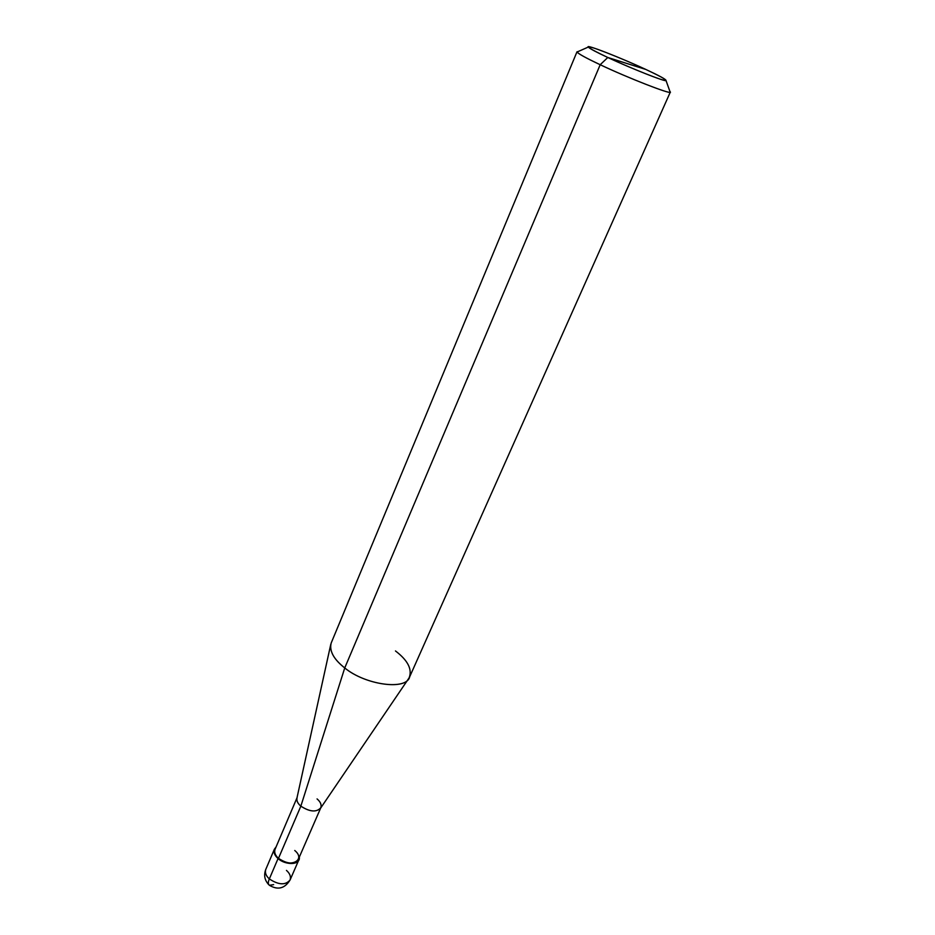 <?xml version="1.0" encoding="UTF-8"?>
<svg xmlns="http://www.w3.org/2000/svg" width="935" height="935" viewBox="0 0 935 935"><rect width="100%" height="100%" fill="white"/><g stroke="black" fill="none" stroke-linecap="round" stroke-linejoin="round"><path stroke-width="1.4" d="M286.461 870.403C289.897 873.465 291.101 876.644 290.095 879.952C285.537 885.398 278.618 885.048 269.338 878.923C278.618 885.048 285.537 885.398 290.095 879.952C284.778 888.554 277.882 890.33 269.409 885.281C267.994 884.206 267.971 882.091 269.338 878.923C265.972 875.873 264.78 872.729 265.762 869.468C264.78 872.729 265.972 875.873 269.338 878.923L278.057 858.552C273.558 854.204 272.868 850.394 276 847.122L274.387 849.19C273.429 852.393 274.656 855.513 278.057 858.552C284.345 864.513 297.447 865.261 298.896 859.744L299.305 857.161C300.626 864.98 285.701 865.576 278.057 858.552L269.338 878.923C267.971 882.091 267.994 884.206 269.409 885.281L273.651 884.639M297.143 797.485C296.29 800.407 297.529 803.305 300.848 806.157C297.821 803.586 296.512 800.909 296.933 798.104L330.803 644.203C329.728 651.952 334.379 659.865 344.746 667.941L600.2 64.725C586.49 58.274 578.765 54.043 577.012 52.044L577.947 51.635L576.988 51.811C577.701 53.459 585.439 57.76 600.2 64.725L607.797 57.491C630.213 68.068 666.374 82.338 666.036 80.55C666.281 79.522 659.526 75.817 645.781 69.424L607.797 57.491C588.653 48.351 583.931 45.172 593.631 47.965C602.35 50.619 629.769 61.909 645.781 69.424C664.797 78.411 670.115 81.812 661.735 79.627C653.81 77.395 624.475 65.368 607.797 57.491L645.781 69.424C621.588 58.11 584.842 43.711 588.279 47.066C589.868 48.69 596.366 52.161 607.797 57.491L600.2 64.725L344.746 667.941L300.848 806.157L278.49 858.342C275.252 855.455 274.095 852.498 275.007 849.447L296.991 797.835M320.682 808.039L298.288 859.475C293.987 864.548 287.384 864.174 278.49 858.342L300.848 806.157L344.746 667.941C333.631 659.198 329.12 650.877 331.212 642.953L576.988 51.811M278.49 858.342C289.71 868.557 306.528 860.142 294.747 850.488M670.348 92.027L669.811 91.198L670.161 92.168C670.722 94.575 627.128 77.558 600.2 64.725C628.425 78.154 672.931 95.405 670.348 92.027L409.705 676.753C406.9 690.579 365.714 685.297 344.746 667.941C364.743 684.63 404.878 690.427 409.086 677.91L320.53 808.261C315.948 812.445 309.392 811.744 300.848 806.157C309.952 811.989 316.614 812.503 320.834 807.688C321.71 804.719 320.46 801.798 317.07 798.922M409.086 677.91C412.487 669.472 407.952 660.484 395.47 650.947M268.777 884.72C264.628 880.244 263.623 875.172 265.762 869.468L274.387 849.19M290.095 879.952L298.896 859.744M577.012 52.044L588.279 47.066M670.161 92.168L666.036 80.55"/></g></svg>
